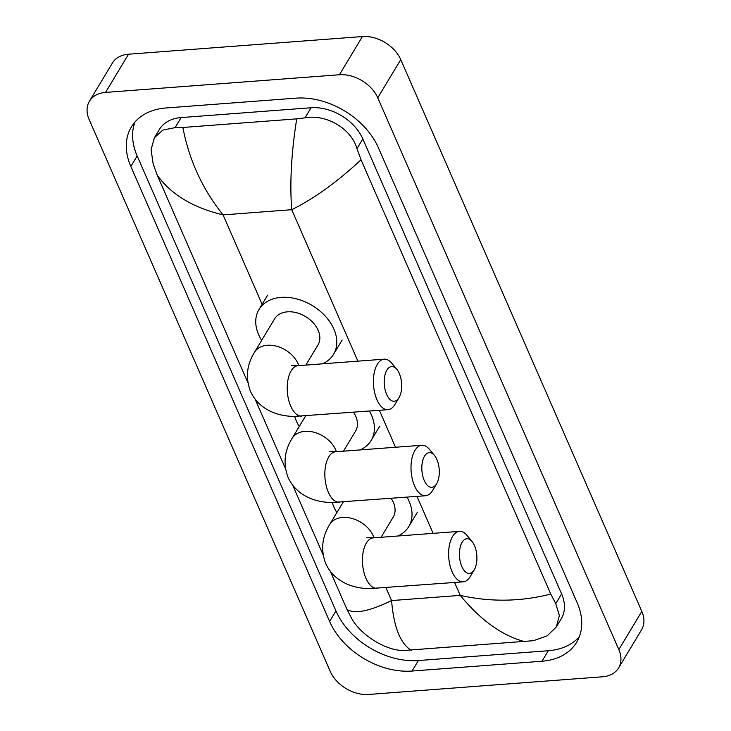 <?xml version="1.0" encoding="UTF-8"?>
<svg xmlns="http://www.w3.org/2000/svg" width="731" height="731" viewBox="0 0 731 731"><rect width="100%" height="100%" fill="white"/><g stroke="black" fill="none" stroke-linecap="round" stroke-linejoin="round"><path stroke-width="1.1" d="M368.579 694.45A31.643 22.451 31 0 1 330.238 671.378L89.182 119.61A31.643 22.451 31 0 1 89.429 101.225A31.643 22.451 31 0 1 105.556 92.408L339.431 74.754A31.643 22.451 31 0 1 377.763 97.826L618.828 649.594A31.643 22.451 31 0 1 618.581 667.97A31.643 22.451 31 0 1 602.454 676.796L368.579 694.45M89.429 101.225L112.419 63.03A31.643 22.451 31 0 1 128.546 54.204L362.421 36.55A31.643 22.451 31 0 1 400.762 59.622L641.818 611.39A31.643 22.451 31 0 1 641.571 629.775L618.581 667.97M295.964 98.155L166.038 107.969A68.02 48.264 -149 0 0 131.37 126.938A68.02 48.264 -149 0 0 130.84 166.449L329.617 621.441A68.02 48.264 -149 0 0 412.037 671.049L541.973 661.235A68.02 48.264 -149 0 0 576.64 642.266A68.02 48.264 -149 0 0 577.17 602.755L378.393 147.763A68.02 48.264 -149 0 0 295.964 98.155M134.997 121.967A68.02 48.264 -149 0 0 137.163 155.941L335.94 610.933A68.02 48.264 -149 0 0 418.36 660.541L548.296 650.736A68.02 48.264 -149 0 0 579.327 636.728M361.032 159.778C337.32 181.882 314.22 198.521 291.724 209.696C289.686 182.905 291.349 152.633 296.722 118.87L305.01 117.837C325.523 113.926 351.136 128.062 356.966 148.649L361.032 159.778L550.763 594.047L555.743 603.642L559.37 615.529L556.291 627.006L561.28 618.709A42.709 30.309 -149 0 0 561.609 593.901L362.832 138.908A42.709 30.309 -149 0 0 311.077 107.759L181.142 117.572A42.709 30.309 -149 0 0 159.376 129.478L154.387 137.775L162.821 130.081L175.084 127.642L182.86 127.468C189.155 160.217 202.56 189.356 223.065 214.887C192.966 207.677 171.027 194.437 157.247 175.157L247.9 382.66M556.291 627.006L547.163 635.842L533.447 640.694L403.512 650.508C385.274 650.636 360.767 634.672 351.958 619.02L346.978 609.426C354.453 614.287 369.319 611.335 391.569 600.571C393.79 627.052 400.36 643.645 411.288 650.325M255.146 399.236L285.519 468.763M292.756 485.329L323.129 554.856M330.375 571.423L346.978 609.426M157.247 175.157L153.181 164.036L151.079 149.617L154.387 137.775M296.722 118.87L182.86 127.468M525.15 641.736C502.59 635.997 480.952 620.546 460.228 595.39C490.574 602.18 520.755 601.732 550.763 594.047M386.626 394.402A17.398 8.671 85.7 0 0 398.989 397.719A17.398 8.671 85.7 0 0 399.263 373.386A17.398 8.671 85.7 0 0 396.842 369.319A17.398 8.671 85.7 0 0 385.904 372.088A17.398 8.671 85.7 0 0 386.626 394.402M398.989 397.719L394.895 404.517A25.311 12.61 -94.3 0 1 388.015 409.652A25.311 12.61 -94.3 0 1 376.913 399.693A25.311 12.61 -94.3 0 1 374.071 373.614A25.311 12.61 -94.3 0 1 384.204 359.168A25.311 12.61 -94.3 0 1 391.77 363.206L396.842 369.319M305.86 365.08L317.958 344.986A25.311 17.964 -149 0 0 313.124 322.709A25.311 17.964 -149 0 0 287.484 311.826A25.311 17.964 -149 0 0 274.582 318.88L254.47 352.305C246.722 364.824 245.397 377.854 250.505 391.396C258.792 409.616 277.935 416.542 294.703 416.387L388.015 409.652M261.643 340.39A43.504 30.866 31 0 1 259.002 309.496A43.504 30.866 31 0 1 281.17 297.371A43.504 30.866 31 0 1 325.24 316.084A43.504 30.866 31 0 1 333.546 354.361A43.504 30.866 31 0 1 322.481 363.828M424.236 480.495A17.398 8.671 85.7 0 0 436.599 483.812A17.398 8.671 85.7 0 0 436.882 459.479A17.398 8.671 85.7 0 0 434.452 455.413A17.398 8.671 85.7 0 0 423.523 458.182A17.398 8.671 85.7 0 0 424.236 480.495M436.599 483.812L432.505 490.62A25.311 12.61 -94.3 0 1 425.625 495.746A25.311 12.61 -94.3 0 1 414.523 485.786A25.311 12.61 -94.3 0 1 411.681 459.708A25.311 12.61 -94.3 0 1 421.814 445.27A25.311 12.61 -94.3 0 1 429.389 449.3L434.452 455.413M299.253 426.484A43.504 30.866 31 0 1 294.639 416.387M343.479 451.182L355.577 431.08A25.311 17.964 -149 0 0 353.484 412.257M369.411 411.05A43.504 30.866 31 0 1 371.156 440.464A43.504 30.866 31 0 1 360.1 449.921M461.846 566.589A17.398 8.671 85.7 0 0 474.209 569.915A17.398 8.671 85.7 0 0 474.492 545.582A17.398 8.671 85.7 0 0 472.071 541.507A17.398 8.671 85.7 0 0 461.133 544.275A17.398 8.671 85.7 0 0 461.846 566.589M474.209 569.915L470.124 576.713A25.311 12.61 -94.3 0 1 463.244 581.839A25.311 12.61 -94.3 0 1 452.142 571.88A25.311 12.61 -94.3 0 1 449.3 545.801A25.311 12.61 -94.3 0 1 459.433 531.364A25.311 12.61 -94.3 0 1 466.999 535.403L472.071 541.507M336.872 512.586A43.504 30.866 31 0 1 332.258 502.48M381.089 537.276L393.187 517.173A25.311 17.964 -149 0 0 391.094 498.35M407.021 497.153A43.504 30.866 31 0 1 408.775 526.558A43.504 30.866 31 0 1 397.71 536.024M357.898 361.16L291.724 209.696L223.065 214.887L262.475 305.101M454.591 582.497L460.228 595.39L391.569 600.571L385.931 587.678M433.127 533.347L416.981 496.395M395.508 447.253L379.362 410.301M618.828 649.594L641.818 611.39M377.763 97.826L400.762 59.622M339.431 74.754L362.421 36.55M105.556 92.408L128.546 54.204M335.94 610.933L329.617 621.441M418.36 660.541L412.037 671.049M137.163 155.941L130.84 166.449M548.296 650.736L541.973 661.235M311.077 107.759L305.01 117.837M362.832 138.908L356.966 148.649M561.609 593.901L555.743 603.642M181.142 117.572L175.084 127.642M298.769 365.619A25.311 17.964 -149 0 0 298.038 363.709A25.311 17.964 -149 0 0 267.363 345.251A25.311 17.964 -149 0 0 254.47 352.305M291.696 365.354L298.038 365.674A25.311 12.61 85.7 0 0 287.904 380.12A25.311 12.61 85.7 0 0 290.746 406.198A25.311 12.61 85.7 0 0 301.848 416.149M336.388 451.712A25.311 17.964 -149 0 0 335.648 449.803A25.311 17.964 -149 0 0 304.982 431.345A25.311 17.964 -149 0 0 292.08 438.399C284.341 450.926 283.016 463.957 288.115 477.489C296.402 495.709 315.554 502.645 332.322 502.48L425.625 495.746M329.306 451.456L335.648 451.767A25.311 12.61 85.7 0 0 325.514 466.214A25.311 12.61 85.7 0 0 328.356 492.292A25.311 12.61 85.7 0 0 339.458 502.252M373.998 537.815A25.311 17.964 -149 0 0 373.267 535.896A25.311 17.964 -149 0 0 342.592 517.438A25.311 17.964 -149 0 0 329.699 524.502C321.951 537.02 320.626 550.05 325.734 563.583C334.021 581.803 353.164 588.738 369.932 588.574L463.244 581.839M366.925 537.55L373.267 537.87A25.311 12.61 85.7 0 0 363.133 552.307A25.311 12.61 85.7 0 0 365.975 578.385A25.311 12.61 85.7 0 0 377.077 588.345M259.002 309.496L267.619 295.178M333.546 354.361L342.163 340.043M298.038 365.674L384.204 359.168M305.649 415.866L292.08 438.399M371.156 440.464L379.782 426.136M335.648 451.767L421.814 445.27M343.259 501.959L329.699 524.502M408.775 526.558L417.392 512.23M373.267 537.87L459.433 531.364"/></g></svg>

